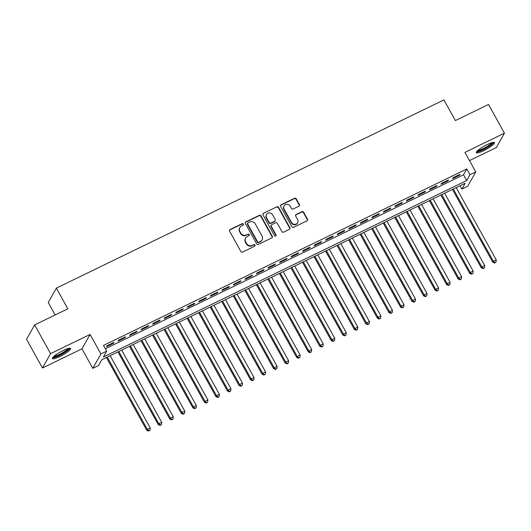 <?xml version="1.0" encoding="UTF-8"?>
<svg xmlns="http://www.w3.org/2000/svg" width="531" height="531" viewBox="0 0 531 531"><rect width="100%" height="100%" fill="white"/><g stroke="black" fill="none" stroke-linecap="round" stroke-linejoin="round"><path stroke-width="0.8" d="M243.377 224.082A0.916 0.863 29.4 0 0 242.149 223.684L230.115 229.525A1.314 1.235 29.4 0 0 229.611 231.197L240.855 251.495A1.314 1.235 29.4 0 0 242.614 252.072L254.648 246.225A0.916 0.863 29.4 0 0 254.999 245.056A0.916 0.863 29.4 0 0 253.772 244.652L252.212 245.408A4.195 3.956 29.4 0 1 246.59 243.556L245.654 241.864A4.195 3.956 29.4 0 1 247.273 236.501L248.833 235.744A0.916 0.863 29.4 0 0 249.185 234.569A0.916 0.863 29.4 0 0 247.957 234.164L246.404 234.921A4.195 3.956 29.4 0 1 240.782 233.076L239.839 231.383A4.195 3.956 29.4 0 1 241.466 226.014L243.019 225.257A0.916 0.863 29.4 0 0 243.377 224.082M243.244 225.098A0.916 0.863 29.4 0 0 241.93 224.069L229.896 229.91A1.314 1.235 29.4 0 0 229.511 230.208M254.867 246.065A0.916 0.863 29.4 0 0 253.552 245.037L252.212 245.408M249.059 235.585A0.916 0.863 29.4 0 0 247.738 234.556L246.404 234.921M487.113 144.624A10.414 1.898 151 0 0 476.294 152.709A10.414 1.898 151 0 0 483.695 150.685A10.414 1.898 151 0 0 494.514 142.607A10.414 1.898 151 0 0 487.113 144.624M63.222 350.5A10.414 1.898 151 0 0 52.403 358.578A10.414 1.898 151 0 0 59.804 356.56A10.414 1.898 151 0 0 70.623 348.475A10.414 1.898 151 0 0 63.222 350.5M298.887 206.214A1.314 1.235 29.4 0 0 299.391 204.535L296.238 198.84A1.314 1.235 29.4 0 0 294.479 198.262L281.125 204.754A1.314 1.235 29.4 0 0 280.614 206.426L291.864 226.724A1.314 1.235 29.4 0 0 293.623 227.301L306.978 220.81A1.314 1.235 29.4 0 0 307.489 219.13L303.672 212.254A1.314 1.235 29.4 0 0 301.92 211.677L296.198 214.458A1.314 1.235 29.4 0 0 295.694 216.13L297.586 219.542A3.505 3.305 29.4 0 1 294.579 224.367A3.505 3.305 29.4 0 1 291.526 222.482L284.118 209.128A3.505 3.305 29.4 0 1 287.125 204.302A3.505 3.305 29.4 0 1 290.178 206.181L291.413 208.411A1.314 1.235 29.4 0 0 293.172 208.988L298.887 206.214M470.001 174.706L475.769 171.905L467.665 186.268L461.897 189.069L465.183 183.248L101.846 359.706L98.56 365.534L92.792 368.335L100.897 353.965L106.665 351.164L103.379 356.991L466.716 180.527L470.001 174.706L466.815 168.958L103.485 345.422L106.665 351.164M34.654 324.912L50.571 353.626L42.467 367.996L26.55 339.282L34.654 324.912L67.815 308.81L56.359 288.134L443.916 99.908L455.372 120.583L488.533 104.474L504.45 133.188L464.944 152.377L475.769 171.905M42.467 367.996L81.973 348.807L90.078 334.444L50.571 353.626M90.078 334.444L100.897 353.965M261.026 215.944A1.314 1.235 29.4 0 0 259.267 215.367L245.913 221.852A1.314 1.235 29.4 0 0 245.402 223.531L256.652 243.822A1.314 1.235 29.4 0 0 258.411 244.399L271.766 237.908A1.314 1.235 29.4 0 0 272.277 236.235L261.026 215.944L260.807 216.329A1.314 1.235 29.4 0 0 259.048 215.752L245.694 222.243A1.314 1.235 29.4 0 0 245.302 222.542M263.515 213.303L276.877 206.811A1.314 1.235 29.4 0 1 278.636 207.389L289.88 227.686A1.314 1.235 29.4 0 1 289.375 229.359L283.654 232.14A1.314 1.235 29.4 0 1 281.901 231.562L277.335 223.332A1.314 1.235 29.4 0 0 275.582 222.755L271.786 224.593A1.314 1.235 29.4 0 0 271.281 226.272L276.027 234.841A0.916 0.863 29.4 0 1 275.244 236.103A0.916 0.863 29.4 0 1 274.447 235.611L263.011 214.982A1.314 1.235 29.4 0 1 263.515 213.303L276.877 206.811M469.497 160.594L496.346 147.558L504.45 133.188M114.006 342.356L107.083 345.714L106.539 346.69L113.461 343.325L114.006 342.356M125.542 336.754L118.619 340.112L118.074 341.088L124.991 337.723L125.542 336.754M137.078 331.152L130.155 334.51L129.604 335.486L136.527 332.121L137.078 331.152M148.607 325.549L141.691 328.908L141.14 329.884L148.063 326.519L148.607 325.549M160.143 319.947L153.22 323.306L152.676 324.282L159.599 320.916L160.143 319.947M171.679 314.345L164.756 317.704L164.212 318.68L171.128 315.314L171.679 314.345M183.215 308.743L176.292 312.102L175.748 313.078L182.664 309.712L183.215 308.743M194.744 303.141L187.828 306.5L187.277 307.476L194.2 304.11L194.744 303.141M206.28 297.539L199.364 300.898L198.813 301.873L205.736 298.508L206.28 297.539M217.816 291.937L210.893 295.296L210.349 296.271L217.265 292.906L217.816 291.937M229.352 286.335L222.429 289.694L221.885 290.669L228.801 287.304L229.352 286.335M240.882 280.733L233.965 284.092L233.414 285.067L240.337 281.702L240.882 280.733M252.417 275.131L245.501 278.49L244.95 279.465L251.873 276.1L252.417 275.131M263.953 269.529L257.031 272.888L256.486 273.863L263.409 270.498L263.953 269.529M275.489 263.927L268.567 267.285L268.022 268.261L274.939 264.896L275.489 263.927M287.025 258.325L280.102 261.69L279.552 262.659L286.474 259.294L287.025 258.325M298.555 252.723L291.638 256.088L291.088 257.057L298.01 253.692L298.555 252.723M310.091 247.121L303.168 250.486L302.624 251.455L309.546 248.09L310.091 247.121M321.627 241.519L314.704 244.884L314.16 245.853L321.076 242.488L321.627 241.519M333.163 235.917L326.24 239.282L325.689 240.251L332.612 236.886L333.163 235.917M344.692 230.315L337.776 233.68L337.225 234.649L344.148 231.284L344.692 230.315M356.228 224.713L349.305 228.078L348.761 229.047L355.684 225.682L356.228 224.713M367.764 219.111L360.841 222.476L360.297 223.445L367.213 220.08L367.764 219.111M379.3 213.508L372.377 216.874L371.826 217.843L378.749 214.478L379.3 213.508M390.829 207.906L383.913 211.272L383.362 212.241L390.285 208.882L390.829 207.906M402.365 202.304L395.449 205.67L394.898 206.639L401.821 203.28L402.365 202.304M413.901 196.702L406.978 200.068L406.434 201.037L413.35 197.678L413.901 196.702M425.437 191.1L418.514 194.465L417.97 195.435L424.886 192.076L425.437 191.1M436.967 185.498L430.05 188.863L429.499 189.832L436.422 186.474L436.967 185.498M448.503 179.896L441.586 183.261L441.035 184.23L447.958 180.872L448.503 179.896M105.33 348.754L463.53 174.785L466.815 168.958M452.571 178.628L459.494 175.27L460.038 174.294L453.116 177.659L452.571 178.628M56.359 288.134L48.255 302.504L55.158 314.956M460.052 185.737L461.897 189.069M81.973 348.807L92.792 368.335M463.53 174.785L466.716 180.527M113.461 343.325L113.149 342.767M124.991 337.723L124.685 337.172M136.527 332.121L136.221 331.57M148.063 326.519L147.757 325.968M159.599 320.916L159.287 320.366M171.128 315.314L170.823 314.764M182.664 309.712L182.359 309.161M194.2 304.11L193.895 303.559M205.736 298.508L205.424 297.957M217.265 292.906L216.96 292.355M228.801 287.304L228.496 286.753M240.337 281.702L240.032 281.151M251.873 276.1L251.561 275.549M263.409 270.498L263.097 269.947M274.939 264.896L274.633 264.345M286.474 259.294L286.169 258.743M298.01 253.692L297.699 253.141M309.546 248.09L309.234 247.539M321.076 242.488L320.77 241.937M332.612 236.886L332.306 236.335M344.148 231.284L343.836 230.733M355.684 225.682L355.372 225.131M367.213 220.08L366.908 219.529M378.749 214.478L378.444 213.927M390.285 208.882L389.98 208.325M401.821 203.28L401.509 202.723M413.35 197.678L413.045 197.12M424.886 192.076L424.581 191.518M436.422 186.474L436.117 185.916M447.958 180.872L447.646 180.314M459.494 175.27L459.182 174.712M239.813 227.56L239.594 227.952A4.195 3.956 29.4 0 0 239.62 231.768L239.839 231.383M246.185 235.313A4.195 3.956 29.4 0 1 240.556 233.461L239.62 231.768M245.621 238.047L245.402 238.432A4.195 3.956 29.4 0 0 245.435 242.255L245.654 241.864M251.993 245.793A4.195 3.956 29.4 0 1 246.371 243.948L245.435 242.255M272.157 237.609A1.314 1.235 29.4 0 0 272.058 236.62L260.807 216.329M248.03 222.828A0.916 0.863 29.4 0 0 247.678 224.002L257.548 241.811A0.916 0.863 29.4 0 0 258.783 242.216L260.422 241.419A4.195 3.956 29.4 0 0 262.042 236.049L255.298 223.876A4.195 3.956 29.4 0 0 249.67 222.031L248.03 222.828M247.672 223.166L247.453 223.551A0.916 0.863 29.4 0 0 247.459 224.387L247.678 224.002M262.075 239.873L261.856 240.264A4.195 3.956 29.4 0 1 260.203 241.804L258.564 242.607A0.916 0.863 29.4 0 1 257.329 242.202L247.459 224.387M289.76 229.06A1.314 1.235 29.4 0 0 289.66 228.071L278.417 207.78A1.314 1.235 29.4 0 0 276.658 207.203M271.268 225.078L271.049 225.469A1.314 1.235 29.4 0 0 271.062 226.657L275.808 235.226L276.027 234.841M275.901 235.857A0.916 0.863 29.4 0 0 275.808 235.226M272.602 214.79A3.505 3.305 29.4 0 0 266.522 214.537A3.505 3.305 29.4 0 0 266.549 217.73L269.157 222.436A1.314 1.235 29.4 0 0 270.916 223.013L274.706 221.175A1.314 1.235 29.4 0 0 275.211 219.495L272.602 214.79M266.522 214.537L266.303 214.929A3.505 3.305 29.4 0 0 266.33 218.122L266.549 217.73M275.224 220.69L275.005 221.082A1.314 1.235 29.4 0 1 274.487 221.56L270.697 223.405A1.314 1.235 29.4 0 1 268.938 222.828L266.33 218.122M263.296 213.688A1.314 1.235 29.4 0 0 262.911 213.986M284.098 205.928L283.879 206.32A3.505 3.305 29.4 0 0 283.899 209.513L284.118 209.128M297.612 222.735L297.393 223.126A3.505 3.305 29.4 0 1 291.307 222.874L283.899 209.513M307.369 220.511A1.314 1.235 29.4 0 0 307.27 219.522L303.453 212.646A1.314 1.235 29.4 0 0 301.701 212.068L295.979 214.843A1.314 1.235 29.4 0 0 295.594 215.141M299.278 205.909A1.314 1.235 29.4 0 0 299.172 204.92L296.019 199.231A1.314 1.235 29.4 0 0 294.26 198.654L280.906 205.139A1.314 1.235 29.4 0 0 280.514 205.437M106.406 357.496L146.768 430.309L147.313 429.34L150.2 427.94L110.143 355.677M107.262 357.078L147.313 429.34L148.846 430.701L148.627 431.092L149.994 430.143L148.846 430.701M150.2 427.94L149.994 430.143M148.627 431.092L146.768 430.309M68.924 348.329A9.014 1.646 -29 0 1 59.525 355.232A9.014 1.646 -29 0 1 53.18 357.058M53.983 356.294A8.35 1.52 151 0 0 59.319 354.462A8.35 1.52 151 0 0 67.849 348.608M52.523 357.887A10.348 1.885 151 0 0 59.306 355.617A10.348 1.885 151 0 0 69.973 348.21M492.808 142.454A9.014 1.646 -29 0 1 486.389 147.784A9.014 1.646 -29 0 1 477.409 151.322A9.014 1.646 -29 0 1 477.07 151.182M476.413 152.012A10.348 1.885 151 0 0 485.805 148.388A10.348 1.885 151 0 0 493.863 142.341M477.873 150.426A8.35 1.52 151 0 0 485.314 147.492A8.35 1.52 151 0 0 491.739 142.733M117.942 351.894L158.304 424.707L158.849 423.738L161.736 422.337L121.679 350.075M118.791 351.476L158.849 423.738L160.375 425.099L160.156 425.49L161.53 424.541L160.375 425.099M161.736 422.337L161.53 424.541M160.156 425.49L158.304 424.707M129.471 346.292L169.834 419.105L170.385 418.136L173.265 416.735L133.215 344.473M130.327 345.873L170.385 418.136L171.911 419.497L171.692 419.888L173.066 418.939L171.911 419.497M173.265 416.735L173.066 418.939M171.692 419.888L169.834 419.105M141.007 340.69L181.37 413.503L181.921 412.534L184.801 411.133L144.744 338.871M141.863 340.271L181.921 412.534L183.447 413.895L183.228 414.286L184.602 413.337L183.447 413.895M184.801 411.133L184.602 413.337M183.228 414.286L181.37 413.503M152.543 335.088L192.906 407.901L193.45 406.932L196.337 405.531L156.28 333.269M153.399 334.669L193.45 406.932L194.983 408.293L194.764 408.684L196.131 407.735L194.983 408.293M196.337 405.531L196.131 407.735M194.764 408.684L192.906 407.901M164.079 329.485L204.442 402.299L204.986 401.33L207.873 399.929L167.816 327.667M164.935 329.067L204.986 401.33L206.513 402.69L206.293 403.082L207.667 402.133L206.513 402.69M207.873 399.929L207.667 402.133M206.293 403.082L204.442 402.299M175.608 323.883L215.971 396.697L216.522 395.728L219.403 394.327L179.352 322.065M176.465 323.465L216.522 395.728L218.049 397.088L217.829 397.48L219.203 396.531L218.049 397.088M219.403 394.327L219.203 396.531M217.829 397.48L215.971 396.697M187.144 318.281L227.507 391.095L228.058 390.126L230.939 388.725L190.881 316.463M188.001 317.863L228.058 390.126L229.584 391.486L229.365 391.878L230.739 390.929L229.584 391.486M230.939 388.725L230.739 390.929M229.365 391.878L227.507 391.095M198.68 312.679L239.043 385.493L239.587 384.524L242.475 383.123L202.417 310.861M199.537 312.261L239.587 384.524L241.12 385.884L240.901 386.276L242.269 385.327L241.12 385.884M242.475 383.123L242.269 385.327M240.901 386.276L239.043 385.493M210.216 307.077L250.579 379.891L251.123 378.922L254.01 377.521L213.953 305.259M211.072 306.659L251.123 378.922L252.65 380.282L252.431 380.674L253.805 379.725L252.65 380.282M254.01 377.521L253.805 379.725M252.431 380.674L250.579 379.891M221.746 301.475L262.108 374.289L262.659 373.32L265.54 371.919L225.489 299.657M222.602 301.057L262.659 373.32L264.186 374.68L263.967 375.072L265.341 374.123L264.186 374.68M265.54 371.919L265.341 374.123M263.967 375.072L262.108 374.289M233.282 295.873L273.644 368.687L274.195 367.717L277.076 366.317L237.025 294.055M234.138 295.455L274.195 367.717L275.722 369.078L275.503 369.47L276.877 368.521L275.722 369.078M277.076 366.317L276.877 368.521M275.503 369.47L273.644 368.687M244.818 290.271L285.18 363.085L285.724 362.115L288.612 360.715L248.554 288.452M245.674 289.853L285.724 362.115L287.258 363.476L287.039 363.868L288.413 362.919L287.258 363.476M288.612 360.715L288.413 362.919M287.039 363.868L285.18 363.085M256.354 284.669L296.716 357.482L297.26 356.513L300.148 355.113L260.09 282.85M257.21 284.251L297.26 356.513L298.787 357.881L298.568 358.266L299.942 357.317L298.787 357.881M300.148 355.113L299.942 357.317M298.568 358.266L296.716 357.482M267.889 279.067L308.245 351.88L308.796 350.911L311.677 349.511L271.626 277.248M268.739 278.649L308.796 350.911L310.323 352.279L310.104 352.664L311.478 351.714L310.323 352.279M311.677 349.511L311.478 351.714M310.104 352.664L308.245 351.88M279.419 273.465L319.781 346.278L320.332 345.309L323.213 343.909L283.162 271.646M280.275 273.047L320.332 345.309L321.859 346.677L321.64 347.062L323.014 346.112L321.859 346.677M323.213 343.909L323.014 346.112M321.64 347.062L319.781 346.278M290.955 267.863L331.317 340.676L331.868 339.707L334.749 338.307L294.692 266.044M291.811 267.445L331.868 339.707L333.395 341.075L333.176 341.46L334.55 340.51L333.395 341.075M334.749 338.307L334.55 340.51M333.176 341.46L331.317 340.676M302.491 262.261L342.853 335.074L343.398 334.105L346.285 332.705L306.228 260.442M303.347 261.843L343.398 334.105L344.931 335.473L344.712 335.857L346.079 334.908L344.931 335.473M346.285 332.705L346.079 334.908M344.712 335.857L342.853 335.074M314.027 256.659L354.389 329.472L354.934 328.503L357.814 327.103L317.764 254.84M314.876 256.241L354.934 328.503L356.46 329.87L356.241 330.255L357.615 329.306L356.46 329.87M357.814 327.103L357.615 329.306M356.241 330.255L354.389 329.472M325.556 251.057L365.919 323.87L366.47 322.901L369.35 321.501L329.3 249.238M326.412 250.639L366.47 322.901L367.996 324.268L367.777 324.653L369.151 323.704L367.996 324.268M369.35 321.501L369.151 323.704M367.777 324.653L365.919 323.87M337.092 245.455L377.455 318.268L378.006 317.299L380.886 315.899L340.829 243.636M337.948 245.037L378.006 317.299L379.532 318.666L379.313 319.051L380.687 318.102L379.532 318.666M380.886 315.899L380.687 318.102M379.313 319.051L377.455 318.268M348.628 239.853L388.991 312.666L389.535 311.697L392.422 310.296L352.365 238.034M349.484 239.435L389.535 311.697L391.068 313.064L390.849 313.449L392.217 312.5L391.068 313.064M392.422 310.296L392.217 312.5M390.849 313.449L388.991 312.666M360.164 234.251L400.527 307.064L401.071 306.095L403.958 304.694L363.901 232.432M361.02 233.832L401.071 306.095L402.598 307.462L402.379 307.847L403.752 306.898L402.598 307.462M403.958 304.694L403.752 306.898M402.379 307.847L400.527 307.064M371.693 228.649L412.056 301.462L412.607 300.493L415.488 299.092L375.437 226.83M372.55 228.23L412.607 300.493L414.134 301.86L413.914 302.245L415.288 301.296L414.134 301.86M415.488 299.092L415.288 301.296M413.914 302.245L412.056 301.462M383.229 223.047L423.592 295.86L424.143 294.891L427.024 293.49L386.966 221.228M384.086 222.628L424.143 294.891L425.67 296.258L425.45 296.643L426.824 295.694L425.67 296.258M427.024 293.49L426.824 295.694M425.45 296.643L423.592 295.86M394.765 217.445L435.128 290.258L435.672 289.289L438.56 287.888L398.502 215.626M395.622 217.026L435.672 289.289L437.205 290.656L436.986 291.041L438.354 290.092L437.205 290.656M438.56 287.888L438.354 290.092M436.986 291.041L435.128 290.258M406.301 211.842L446.664 284.656L447.208 283.687L450.096 282.286L410.038 210.024M407.158 211.424L447.208 283.687L448.735 285.054L448.516 285.439L449.89 284.49L448.735 285.054M450.096 282.286L449.89 284.49M448.516 285.439L446.664 284.656M417.831 206.24L458.193 279.054L458.744 278.085L461.625 276.684L421.574 204.422M418.687 205.822L458.744 278.085L460.271 279.452L460.052 279.837L461.426 278.888L460.271 279.452M461.625 276.684L461.426 278.888M460.052 279.837L458.193 279.054M429.367 200.638L469.729 273.452L470.28 272.483L473.161 271.082L433.11 198.826M430.223 200.227L470.28 272.483L471.807 273.85L471.588 274.235L472.962 273.286L471.807 273.85M473.161 271.082L472.962 273.286M471.588 274.235L469.729 273.452M440.903 195.036L481.265 267.85L481.809 266.881L484.697 265.48L444.639 193.224M441.759 194.625L481.809 266.881L483.343 268.248L483.124 268.633L484.491 267.684L483.343 268.248M484.697 265.48L484.491 267.684M483.124 268.633L481.265 267.85M452.439 189.434L492.801 262.248L493.345 261.279L496.233 259.878L456.175 187.622M453.295 189.023L493.345 261.279L494.872 262.646L494.653 263.031L496.027 262.082L494.872 262.646M496.233 259.878L496.027 262.082M494.653 263.031L492.801 262.248M241.93 224.069L242.149 223.684M253.552 245.037L253.772 244.652M247.738 234.556L247.957 234.164M240.556 233.461L240.782 233.076M246.371 243.948L246.59 243.556M229.896 229.91L230.115 229.525M272.058 236.62L272.277 236.235M245.694 222.243L245.913 221.852M259.048 215.752L259.267 215.367M257.329 242.202L257.548 241.811M258.564 242.607L258.783 242.216M260.203 241.804L260.422 241.419M278.417 207.78L278.636 207.389M289.66 228.071L289.88 227.686M271.062 226.657L271.281 226.272M268.938 222.828L269.157 222.436M270.697 223.405L270.916 223.013M274.487 221.56L274.706 221.175M291.307 222.874L291.526 222.482M295.979 214.843L296.198 214.458M301.701 212.068L301.92 211.677M303.453 212.646L303.672 212.254M307.27 219.522L307.489 219.13M280.906 205.139L281.125 204.754M294.26 198.654L294.479 198.262M296.019 199.231L296.238 198.84M299.172 204.92L299.391 204.535"/></g></svg>
